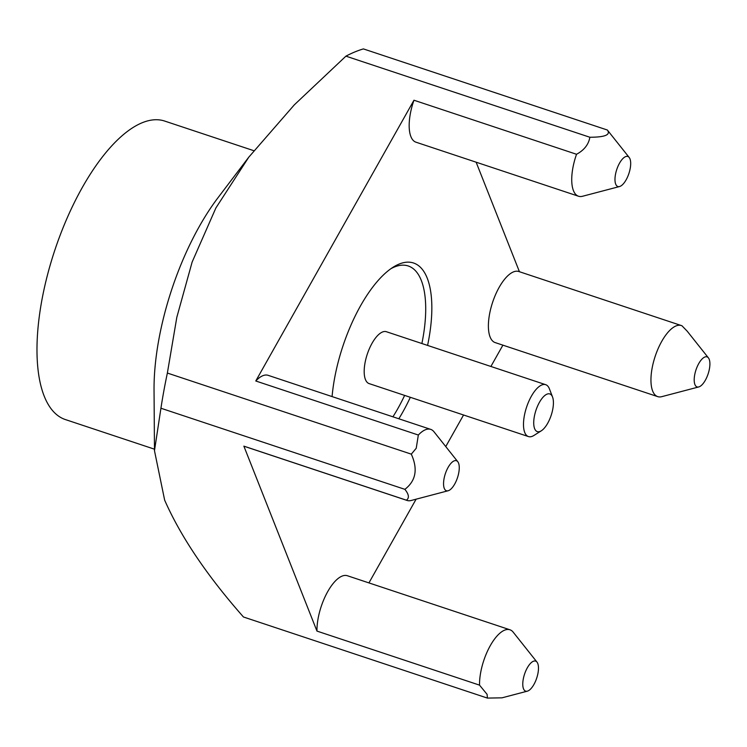 <?xml version="1.0" encoding="UTF-8"?>
<svg xmlns="http://www.w3.org/2000/svg" width="747" height="747" viewBox="0 0 747 747"><rect width="100%" height="100%" fill="white"/><g stroke="black" fill="none" stroke-linecap="round" stroke-linejoin="round"><path stroke-width="1.12" d="M545.693 384.686L386.376 331.715A27.34 11.037 108.4 0 0 372.566 342.387A27.34 11.037 108.4 0 0 369.13 383.603L528.437 436.565A27.34 11.037 -71.6 0 1 531.873 395.35A27.34 11.037 -71.6 0 1 545.693 384.686A27.34 11.037 -71.6 0 1 549.428 388.879L552.547 397.002A19.852 8.012 108.4 0 0 539.801 401.699A19.852 8.012 108.4 0 0 533.75 424.072A19.852 8.012 108.4 0 0 541.304 430.804A19.852 8.012 108.4 0 0 547.336 423.876A19.852 8.012 108.4 0 0 552.547 397.002M541.304 430.804L533.946 435.445A27.34 11.037 -71.6 0 1 528.437 436.565M332.079 396.592A101.116 40.824 -71.6 0 1 393.183 267.174A101.116 40.824 -71.6 0 1 427.209 278.108A101.116 40.824 -71.6 0 1 427.583 345.413M421.887 343.517A96.624 39.012 108.4 0 0 421.289 280.405A96.624 39.012 108.4 0 0 390.942 268.677M448.116 467.389A15.827 6.387 -71.6 0 1 457.78 461.711A15.827 6.387 -71.6 0 1 454.699 484.065A15.827 6.387 -71.6 0 1 448.125 490.76A15.827 6.387 -71.6 0 1 443.55 483.729A15.827 6.387 -71.6 0 1 448.116 467.389M527.345 691.162A15.827 6.387 -71.6 0 1 523.498 688.781A15.827 6.387 -71.6 0 1 526.663 669.041A15.827 6.387 -71.6 0 1 537 662.113A15.827 6.387 -71.6 0 1 537.756 663.476A15.827 6.387 -71.6 0 1 536.187 679.574A15.827 6.387 -71.6 0 1 527.345 691.162L502.003 697.829L487.399 698.09L487.1 694.365L479.537 685.139L316.971 631.094L243.867 446.146L406.424 500.191C409.459 498.016 408.936 494.402 404.874 489.341C415.911 480.844 418.049 469.116 411.308 454.148L416.228 448.265L418.339 435.034A37.453 15.117 -71.6 0 1 430.711 429.376A37.453 15.117 -71.6 0 1 433.979 431.766L457.78 461.711M479.537 685.139A37.453 15.117 -71.6 0 1 489.929 646.295A37.453 15.117 -71.6 0 1 509.93 629.777A37.453 15.117 -71.6 0 1 513.198 632.167L537 662.113M705.345 380.232A15.827 6.387 -71.6 0 1 698.772 386.937A15.827 6.387 -71.6 0 1 694.196 379.896A15.827 6.387 -71.6 0 1 698.753 363.565A15.827 6.387 -71.6 0 1 708.427 357.888A15.827 6.387 -71.6 0 1 705.345 380.232M698.772 386.937L661.767 396.666A37.453 15.117 -71.6 0 1 657.724 396.629A37.453 15.117 -71.6 0 1 652.663 391.036A37.453 15.117 -71.6 0 1 661.739 341.36A37.453 15.117 -71.6 0 1 681.357 325.552A37.453 15.117 -71.6 0 1 682.002 325.813L687.212 331.201L708.427 357.888M629.964 158.84A15.827 6.387 -71.6 0 1 628.395 174.938A15.827 6.387 -71.6 0 1 619.552 186.535A15.827 6.387 -71.6 0 1 615.705 184.154A15.827 6.387 -71.6 0 1 618.871 164.405A15.827 6.387 -71.6 0 1 629.207 157.486A15.827 6.387 -71.6 0 1 629.964 158.84M619.552 186.535L582.548 196.265A37.453 15.117 -71.6 0 1 578.505 196.228A37.453 15.117 -71.6 0 1 573.444 190.634A37.453 15.117 -71.6 0 1 576.535 154.274C584.154 150.184 588.599 144.507 589.869 137.252C605.061 137.205 610.887 134.787 607.348 130.015L363.406 48.91A299.603 120.967 -71.6 0 0 345.926 56.156L589.869 137.252M154.47 449.18L65.428 419.581A157.29 63.504 -71.6 0 1 44.185 396.087A157.29 63.504 -71.6 0 1 67.351 217.554A157.29 63.504 -71.6 0 1 164.676 121.061L253.803 150.689M487.399 698.09L243.457 616.985C207.059 575.713 180.793 536.757 164.648 500.135L154.48 450.712L160.932 408.236L404.874 489.341M418.339 435.034L255.773 380.989L413.969 100.229A37.453 15.117 108.4 0 0 410.887 136.589A37.453 15.117 108.4 0 0 415.939 142.182L578.505 196.228M413.969 100.229L576.535 154.274M681.357 325.552L518.792 271.506A37.453 15.117 108.4 0 0 495.616 294.477A37.453 15.117 108.4 0 0 490.107 336.99A37.453 15.117 108.4 0 0 495.158 342.584L657.724 396.629M411.308 454.148L167.365 373.052L176.834 317.242L192.147 262.01L215.892 207.946L248.807 157.15L294.309 104.86L345.926 56.156M160.932 408.236A299.603 120.967 -71.6 0 1 167.365 373.052M448.125 490.76L411.13 500.499A37.453 15.117 -71.6 0 1 407.078 500.453A37.453 15.117 -71.6 0 1 406.424 500.191M243.867 446.146A37.453 15.117 108.4 0 0 244.521 446.407L407.078 500.453M430.711 429.376L268.145 375.33A37.453 15.117 108.4 0 0 255.773 380.989M502.899 345.151L490.891 366.469M463.551 414.996L445.754 446.575M416.107 499.183L368.934 582.903M509.93 629.777L347.364 575.732A37.453 15.117 108.4 0 0 327.363 592.25A37.453 15.117 108.4 0 0 316.971 631.094M607.348 130.015L629.207 157.486M476.128 162.192L519.426 271.712M154.48 450.712L154.041 390.149A157.29 63.504 -71.6 0 1 218.031 197.684L248.798 157.141M410.327 397.301A101.116 40.824 -71.6 0 1 398.833 418.778M392.913 416.817A96.624 39.012 108.4 0 0 404.631 395.406"/></g></svg>
